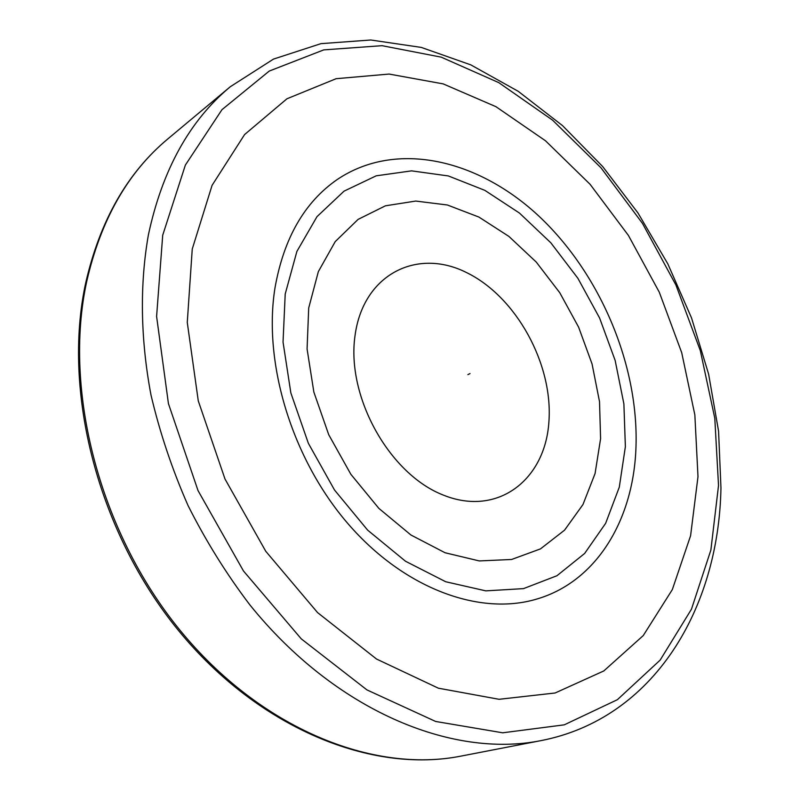 <?xml version="1.0" encoding="UTF-8"?>
<svg xmlns="http://www.w3.org/2000/svg" width="800" height="800" viewBox="0 0 800 800"><rect width="100%" height="100%" fill="white"/><g stroke="black" fill="none" stroke-linecap="round" stroke-linejoin="round"><path stroke-width="1.2" d="M274.99 287.88C283.77 238.3 304.51 202.18 337.23 179.52C396.61 139.55 479.44 159.55 540.54 217.68C601.74 276.13 639.71 368 635.86 450.1C632.66 520.98 596.11 581.81 536.6 599.11C596.11 581.81 632.66 520.98 635.86 450.1C639.71 368 601.74 276.13 540.54 217.68C479.44 159.55 396.61 139.55 337.23 179.52C304.51 202.18 283.77 238.3 274.99 287.88C262.89 363.09 291.99 458.97 348.11 523.85C404.29 588.8 479.78 616.12 536.6 599.11C479.78 616.12 404.29 588.8 348.11 523.85C291.99 458.97 262.89 363.09 274.99 287.88M355.02 335.71C346.14 396.84 389.65 474.61 443.76 495.26C497.74 516.84 545.16 479.89 548.89 422.01C553.35 364.36 516.39 296.86 466.63 272.61C417.05 247.55 363.11 274.26 355.02 335.71M470.02 373.58L467.9 374.6M285.21 293.99L283.04 342.09L290.85 392.92L308.36 443.31L334.53 490.04L367.66 530.15L405.55 561.27L445.75 581.76L485.82 590.87L523.51 588.62L556.94 575.74L584.65 553.45L605.64 523.33L619.3 487.14L625.37 446.71L623.89 403.88L615.14 360.4L599.59 318L577.88 278.28L550.84 242.81L519.44 213.05L484.84 190.35L448.38 175.95L411.59 170.86L376.21 175.82L344.06 191.14L317.02 216.62L296.89 251.42L285.21 293.99M308.7 308.02L318.35 271.61L335.22 241.62L358.07 219.41L385.43 205.81L415.74 201.06L447.4 205L478.92 217.07L508.94 236.44L536.24 262.06L559.77 292.73L578.62 327.17L592.06 363.97L599.52 401.66L600.59 438.71L595.07 473.54L582.96 504.55L564.56 530.16L540.46 548.9L511.6 559.48L479.27 560.93L445.08 552.76L410.94 535.01L378.87 508.39L350.87 474.31L328.73 434.72L313.85 392.06L307.08 348.96L308.7 308.02M162.71 235.21L185.37 165.07L221.98 109.66L269.26 71.06L323.73 49.89L382.04 45.68L441.24 57.16L498.79 82.64L552.59 120.17L600.95 167.75L642.46 223.37L675.92 285.01L700.33 350.65L714.79 418.21L718.52 485.48L710.88 550.02L691.46 609.2L660.16 660.1L617.4 699.68L564.26 724.84L502.69 732.8L435.63 721.46L366.95 689.91L301.27 638.87L243.46 570.96L198.03 490.6L168.43 403.62L156.6 316.44L162.71 235.21M192.25 249.04L212.09 185.31L244.59 134.56L286.96 98.77L336.12 78.7L389.1 74.06L443.17 83.88L495.96 106.69L545.49 140.78L590.1 184.31L628.41 235.42L659.28 292.19L681.71 352.68L694.85 414.88L697.99 476.66L690.59 535.73L672.33 589.59L643.24 635.59L603.8 670.95L555.12 692.99L499.08 699.3L438.39 688.2L376.53 659.04L317.58 612.61L265.77 551.29L225 479.02L198.27 400.87L187.27 322.41L192.25 249.04M86.67 281.68C63.09 390.23 99.37 531.63 179.91 630.12C260.52 728.74 373.1 773.67 461.11 756.08C372.06 773.83 259.17 728.87 178.67 630.72C98.24 532.67 62.01 391.9 85.66 283.09C99.92 220.76 127.32 172.69 167.86 138.89C127.89 172.16 100.83 219.76 86.67 281.68M461.11 756.08L541.01 740.62C451.46 758.6 334.69 710.26 249.76 604.74C226.4 573.97 205.84 540.92 188.07 505.61C172.17 469.43 159.81 432.56 150.99 395.01C140.39 338.81 139.7 284.22 148.39 234.89C162.28 169.95 189.59 120.56 230.31 86.72L167.86 138.89M541.01 740.62C654.07 718.64 718.74 608.52 720.96 488.04M720.96 487.81L718.57 431.17L708.62 374.13L691.54 317.96L667.82 263.86L638 213.01L602.67 166.54L562.5 125.6L518.24 91.32L470.81 64.87L421.24 47.4L370.79 40L320.96 43.65L273.48 59.1L230.31 86.72"/></g></svg>
